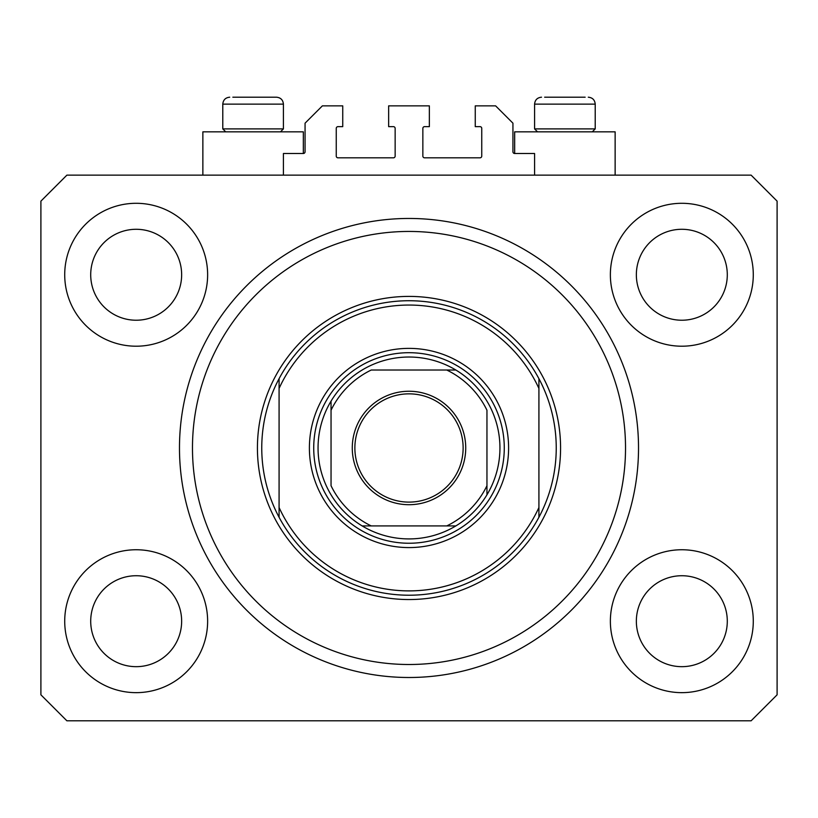 <?xml version="1.0" encoding="UTF-8"?>
<svg xmlns="http://www.w3.org/2000/svg" width="818" height="818" viewBox="0 0 818 818"><rect width="100%" height="100%" fill="white"/><g stroke="black" fill="none" stroke-linecap="round" stroke-linejoin="round"><path stroke-width="1.23" d="M534.583 175.144L534.583 153.498L514.665 153.498A1.728 1.728 0 0 1 512.937 151.759L512.937 123.181L495.616 105.859L475.258 105.859L475.258 126.647L480.023 126.647A1.728 1.728 0 0 1 481.751 128.375L481.751 156.095A1.728 1.728 0 0 1 480.023 157.823L424.593 157.823A1.728 1.728 0 0 1 422.855 156.095L422.855 128.375A1.728 1.728 0 0 1 424.593 126.647L429.358 126.647L429.358 105.859L388.642 105.859L388.642 126.647L393.407 126.647A1.728 1.728 0 0 1 395.145 128.375L395.145 156.095A1.728 1.728 0 0 1 393.407 157.823L337.977 157.823A1.728 1.728 0 0 1 336.249 156.095L336.249 128.375A1.728 1.728 0 0 1 337.977 126.647L342.742 126.647L342.742 105.859L322.384 105.859L305.063 123.181L305.063 151.759A1.728 1.728 0 0 1 303.335 153.498L283.417 153.498L283.417 175.144M64.714 621.199A71.452 71.452 0 0 0 136.177 692.652A71.452 71.452 0 0 0 207.629 621.199A71.452 71.452 0 0 0 136.177 549.747A71.452 71.452 0 0 0 64.714 621.199M610.371 621.199A71.452 71.452 0 0 0 681.823 692.652A71.452 71.452 0 0 0 753.286 621.199A71.452 71.452 0 0 0 681.823 549.747A71.452 71.452 0 0 0 610.371 621.199M610.371 274.756A71.452 71.452 0 0 0 681.823 346.208A71.452 71.452 0 0 0 753.286 274.756A71.452 71.452 0 0 0 681.823 203.293A71.452 71.452 0 0 0 610.371 274.756M64.714 274.756A71.452 71.452 0 0 0 136.177 346.208A71.452 71.452 0 0 0 207.629 274.756A71.452 71.452 0 0 0 136.177 203.293A71.452 71.452 0 0 0 64.714 274.756M615.136 175.144L615.136 131.841L514.665 131.841L514.665 153.498M202.864 175.144L202.864 131.841L303.335 131.841L303.335 153.498M179.479 447.978A229.521 229.521 0 0 0 409 677.498A229.521 229.521 0 0 0 638.521 447.978A229.521 229.521 0 0 0 409 218.457A229.521 229.521 0 0 0 179.479 447.978M90.706 274.756A45.471 45.471 0 0 0 136.177 320.227A45.471 45.471 0 0 0 181.647 274.756A45.471 45.471 0 0 0 136.177 229.285A45.471 45.471 0 0 0 90.706 274.756M636.353 274.756A45.471 45.471 0 0 0 681.823 320.227A45.471 45.471 0 0 0 727.294 274.756A45.471 45.471 0 0 0 681.823 229.285A45.471 45.471 0 0 0 636.353 274.756M636.353 621.199A45.471 45.471 0 0 0 681.823 666.67A45.471 45.471 0 0 0 727.294 621.199A45.471 45.471 0 0 0 681.823 575.729A45.471 45.471 0 0 0 636.353 621.199M90.706 621.199A45.471 45.471 0 0 0 136.177 666.67A45.471 45.471 0 0 0 181.647 621.199A45.471 45.471 0 0 0 136.177 575.729A45.471 45.471 0 0 0 90.706 621.199M66.882 720.801L751.118 720.801L777.1 694.819L777.1 201.136L751.118 175.144L66.882 175.144L40.9 201.136L40.9 694.819L66.882 720.801M225.727 131.841L222.782 128.896L283.417 128.896L283.417 104.131C283.008 99.919 280.697 97.608 276.484 97.199L232.844 97.199M585.156 97.199L544.645 97.199M591.158 128.896L595.218 128.896L595.218 104.131L534.583 104.131C534.992 99.919 537.303 97.608 541.516 97.199C537.303 97.608 534.992 99.919 534.583 104.131L534.583 128.896L591.158 128.896M572.477 97.199L557.324 97.199M245.523 97.199L237.946 97.199M508.602 447.978A99.602 99.602 0 0 1 409 547.579A99.602 99.602 0 0 1 309.398 447.978A99.602 99.602 0 0 1 409 348.376A99.602 99.602 0 0 1 508.602 447.978M625.525 447.978A216.525 216.525 0 0 0 409 231.443A216.525 216.525 0 0 0 192.475 447.978A216.525 216.525 0 0 0 409 664.502A216.525 216.525 0 0 0 625.525 447.978M556.24 447.978A147.24 147.24 0 0 0 538.919 378.683L538.919 388.438A142.905 142.905 0 0 0 279.081 388.438L279.081 507.508A142.905 142.905 0 0 0 538.919 507.508L538.919 517.262A147.24 147.24 0 0 0 556.24 447.978M279.081 378.683A147.24 147.24 0 0 0 409 595.218A147.24 147.24 0 0 0 538.919 517.262L538.919 378.683A147.24 147.24 0 0 0 279.081 378.683L279.081 388.438L279.081 378.683M279.081 507.508L279.081 517.262L279.081 507.508M465.728 447.978A56.728 56.728 0 0 1 409 504.706A56.728 56.728 0 0 1 352.272 447.978A56.728 56.728 0 0 1 409 391.249A56.728 56.728 0 0 1 465.728 447.978M354.869 447.978A54.131 54.131 0 0 0 409 502.109A54.131 54.131 0 0 0 463.131 447.978A54.131 54.131 0 0 0 409 393.847A54.131 54.131 0 0 0 354.869 447.978M499.941 447.978A90.941 90.941 0 0 0 331.045 401.137A90.941 90.941 0 0 0 362.159 525.923L455.841 525.923A90.941 90.941 0 0 0 486.955 494.818L486.955 410.227A86.616 86.616 0 0 0 446.751 370.022L371.249 370.022A86.616 86.616 0 0 0 331.045 410.227L331.045 485.728A86.616 86.616 0 0 0 371.249 525.923L362.159 525.923A90.941 90.941 0 0 0 455.841 525.923L446.751 525.923A86.616 86.616 0 0 0 486.955 485.728L486.955 494.818A90.941 90.941 0 0 0 499.941 447.978M313.723 447.978A95.277 95.277 0 0 1 409 352.701A95.277 95.277 0 0 1 504.277 447.978A95.277 95.277 0 0 1 409 543.244A95.277 95.277 0 0 1 313.723 447.978M331.045 401.137L331.045 410.227L331.045 401.137A90.941 90.941 0 0 1 362.159 370.022A90.941 90.941 0 0 0 331.045 401.137M455.841 370.022L446.751 370.022L455.841 370.022A90.941 90.941 0 0 1 486.955 401.137A90.941 90.941 0 0 0 455.841 370.022M362.159 525.923A90.941 90.941 0 0 1 331.045 494.818A90.941 90.941 0 0 0 362.159 525.923M486.955 494.818A90.941 90.941 0 0 1 455.841 525.923A90.941 90.941 0 0 0 486.955 494.818M276.484 97.199C280.697 97.608 283.008 99.919 283.417 104.131L222.782 104.131C223.191 99.919 225.502 97.608 229.715 97.199C225.502 97.608 223.191 99.919 222.782 104.131L222.782 128.896M560.575 447.978A151.575 151.575 0 0 1 409 599.543A151.575 151.575 0 0 1 257.425 447.978A151.575 151.575 0 0 1 409 296.402A151.575 151.575 0 0 1 560.575 447.978M595.218 104.131C594.809 99.919 592.498 97.608 588.285 97.199C592.498 97.608 594.809 99.919 595.218 104.131M592.273 131.841L595.218 128.896M537.528 131.841L534.583 128.896M280.472 131.841L283.417 128.896"/></g></svg>
